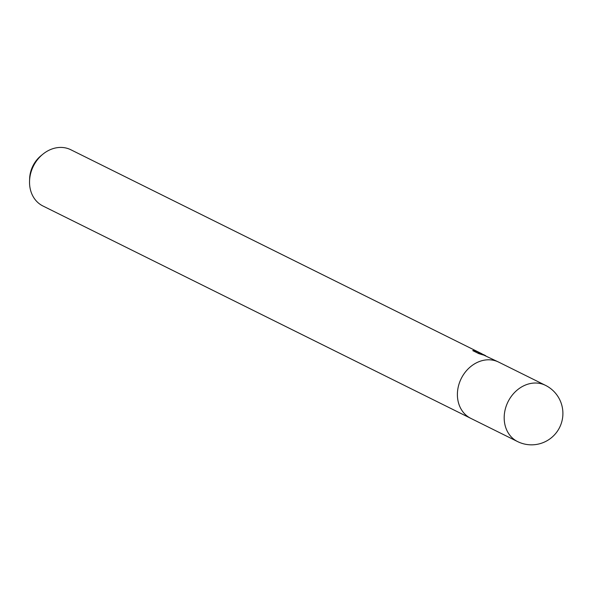 <?xml version="1.0" encoding="UTF-8"?>
<svg xmlns="http://www.w3.org/2000/svg" width="591" height="591" viewBox="0 0 591 591"><rect width="100%" height="100%" fill="white"/><g stroke="black" fill="none" stroke-linecap="round" stroke-linejoin="round"><path stroke-width="0.89" d="M483.423 354.541L485.772 355.782M478.836 353.64L472.748 350.618L474.181 350.389L481.599 353.632L70.817 149.745A31.389 26.233 116.4 0 0 42.862 154.199A31.389 26.233 116.4 0 0 29.55 181.023A31.389 26.233 116.4 0 0 42.419 205.727A31.389 26.233 116.4 0 0 42.907 205.978L470.768 418.347A31.389 26.233 116.4 0 0 471.034 418.472M498.944 362.246A31.389 26.233 116.4 0 0 498.678 362.113A31.389 26.233 116.4 0 0 461.372 378.27A31.389 26.233 116.4 0 0 470.281 418.096A31.389 26.233 116.4 0 0 470.768 418.347L517.561 441.566A31.389 31.389 0 0 0 559.455 427.758A31.389 31.389 0 0 0 545.471 385.339L545.471 385.339A31.389 26.233 116.4 0 0 508.164 401.496A31.389 26.233 116.4 0 0 517.073 441.322A31.389 26.233 116.4 0 0 517.561 441.566M470.768 418.339A31.389 26.233 116.4 0 1 470.281 418.088A31.389 26.233 116.4 0 1 461.372 378.27A31.389 26.233 116.4 0 1 498.678 362.113L478.282 352.517L483.216 354.969L478.843 353.64M481.599 353.632L482.337 354.024M42.862 154.199L41.023 155.699A26.854 22.443 116.4 0 0 29.631 178.645L29.55 181.023M477.934 353.189L478.282 352.517M473.79 351.135L474.181 350.389M545.966 385.591A31.389 26.233 116.4 0 0 545.471 385.339L498.678 362.113M483.756 354.703L483.216 354.437"/></g></svg>
